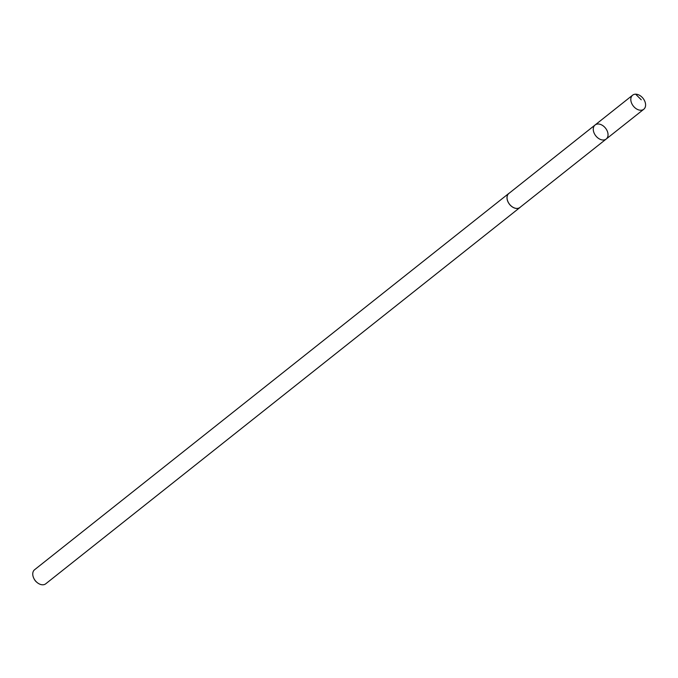 <?xml version="1.0" encoding="UTF-8"?>
<svg xmlns="http://www.w3.org/2000/svg" width="678" height="678" viewBox="0 0 678 678"><rect width="100%" height="100%" fill="white"/><g stroke="black" fill="none" stroke-linecap="round" stroke-linejoin="round"><path stroke-width="1.02" d="M520.255 207.163A8.916 6.17 -128.4 0 1 519.933 207.443A8.916 6.17 -128.4 0 1 509.754 204.536A8.916 6.17 -128.4 0 1 508.534 193.755A8.916 6.17 -128.4 0 1 508.847 193.476L595.089 124.989A8.958 6.204 51.6 0 0 595.801 135.863A8.958 6.204 51.6 0 0 606.225 139.024A8.958 6.204 51.6 0 0 606.547 138.744A8.958 6.204 51.6 0 0 605.318 127.913A8.958 6.204 51.6 0 0 595.089 124.989A8.958 6.204 51.6 0 0 595.801 135.863A8.958 6.204 51.6 0 0 606.225 139.024L643.778 109.251A8.975 6.212 -128.4 0 1 633.532 106.319A8.975 6.212 -128.4 0 1 632.303 95.471A8.975 6.212 -128.4 0 1 632.616 95.183A8.975 6.212 -128.4 0 1 642.871 98.115A8.975 6.212 -128.4 0 1 644.1 108.963A8.975 6.212 -128.4 0 1 643.778 109.251M520.475 207.01A8.975 6.212 -128.4 0 1 519.975 207.485A8.975 6.212 -128.4 0 1 509.72 204.561A8.975 6.212 -128.4 0 1 508.492 193.713A8.975 6.212 -128.4 0 1 508.814 193.425A8.975 6.212 -128.4 0 1 509.39 193.044M519.975 207.485L45.723 583.809A8.975 6.212 -128.4 0 1 37.061 582.47A8.975 6.212 -128.4 0 1 33.9 578.487A8.975 6.212 -128.4 0 1 34.247 570.029A8.975 6.212 -128.4 0 1 34.57 569.74L508.814 193.425M37.061 582.47L36.485 581.987A6.382 4.415 -128.4 0 1 34.239 579.156L33.9 578.487M635.659 94.191L641.252 99.793M595.089 124.989L632.616 95.183M519.933 207.443L606.225 139.024"/></g></svg>
